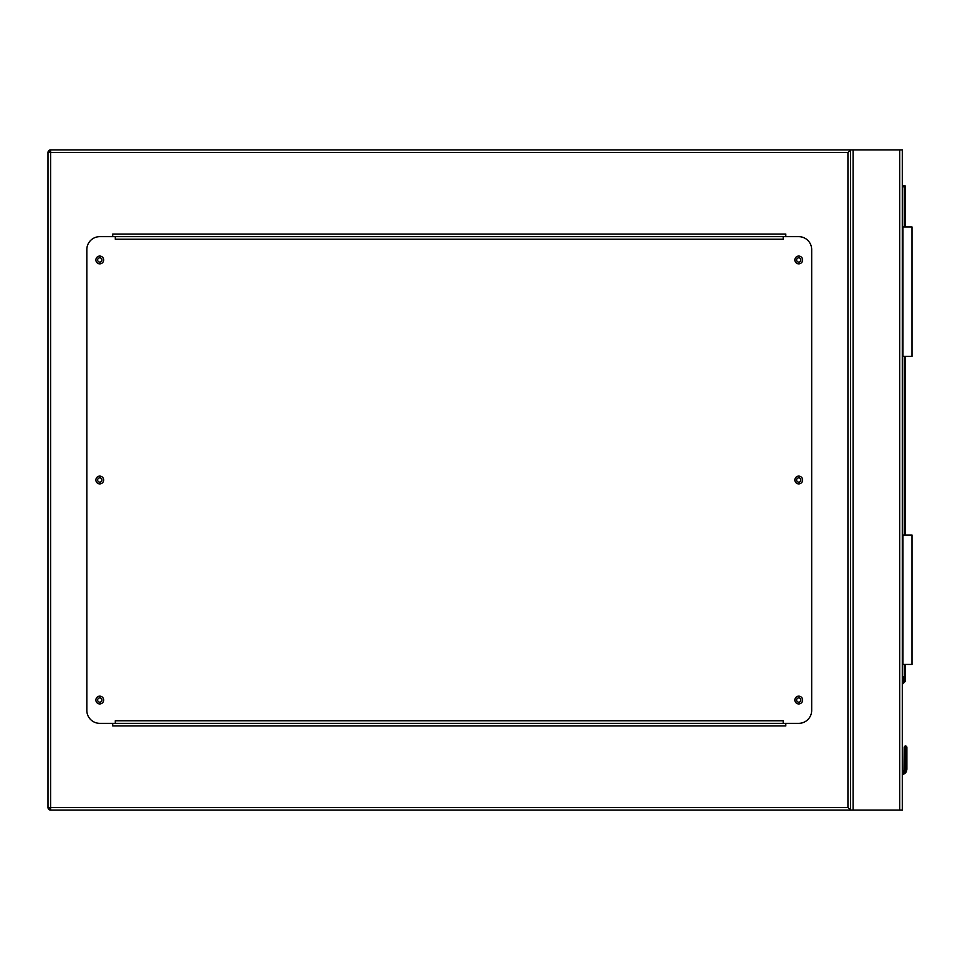 <?xml version="1.0" encoding="UTF-8"?>
<svg xmlns="http://www.w3.org/2000/svg" width="960" height="960" viewBox="0 0 960 960"><rect width="100%" height="100%" fill="white"/><g stroke="black" fill="none" stroke-linecap="round" stroke-linejoin="round"><path stroke-width="1.44" d="M847.932 152.52L50.592 152.52L50.592 149.928L902.292 149.928L902.292 810.072L50.592 810.072L50.592 807.48L847.932 807.48L847.932 152.52L850.512 149.928L850.512 810.072L847.932 807.48M800.88 700.044A2.136 2.136 0 0 0 798.744 697.908A2.136 2.136 0 0 0 796.608 700.044A2.136 2.136 0 0 0 798.744 702.18A2.136 2.136 0 0 0 800.88 700.044M800.88 480A2.136 2.136 0 0 0 798.744 477.864A2.136 2.136 0 0 0 796.608 480A2.136 2.136 0 0 0 798.744 482.136A2.136 2.136 0 0 0 800.88 480M800.88 259.956A2.136 2.136 0 0 0 798.744 257.82A2.136 2.136 0 0 0 796.608 259.956A2.136 2.136 0 0 0 798.744 262.092A2.136 2.136 0 0 0 800.88 259.956M101.916 259.956A2.136 2.136 0 0 0 99.78 257.82A2.136 2.136 0 0 0 97.644 259.956A2.136 2.136 0 0 0 99.78 262.092A2.136 2.136 0 0 0 101.916 259.956M101.916 480A2.136 2.136 0 0 0 99.78 477.864A2.136 2.136 0 0 0 97.644 480A2.136 2.136 0 0 0 99.78 482.136A2.136 2.136 0 0 0 101.916 480M101.916 700.044A2.136 2.136 0 0 0 99.78 697.908A2.136 2.136 0 0 0 97.644 700.044A2.136 2.136 0 0 0 99.78 702.18A2.136 2.136 0 0 0 101.916 700.044M50.592 810.072A2.592 2.592 0 0 1 48 807.48A2.592 2.592 0 0 0 50.592 810.072L48 807.48L48 152.52L50.592 149.928A2.592 2.592 0 0 0 48 152.52A2.592 2.592 0 0 1 50.592 149.928M850.512 149.928L850.512 810.072M785.796 236.652L785.796 234.072L112.716 234.072L112.716 236.652M112.716 723.348L112.716 725.928L785.796 725.928L785.796 723.348M103.656 700.044A3.888 3.888 0 0 0 99.78 696.156A3.888 3.888 0 0 0 95.892 700.044A3.888 3.888 0 0 0 99.78 703.932A3.888 3.888 0 0 0 103.656 700.044M103.656 480A3.888 3.888 0 0 0 99.78 476.112A3.888 3.888 0 0 0 95.892 480A3.888 3.888 0 0 0 99.78 483.888A3.888 3.888 0 0 0 103.656 480M103.656 259.956A3.888 3.888 0 0 0 99.78 256.068A3.888 3.888 0 0 0 95.892 259.956A3.888 3.888 0 0 0 99.78 263.844A3.888 3.888 0 0 0 103.656 259.956M802.62 259.956A3.888 3.888 0 0 0 798.744 256.068A3.888 3.888 0 0 0 794.856 259.956A3.888 3.888 0 0 0 798.744 263.844A3.888 3.888 0 0 0 802.62 259.956M802.62 480A3.888 3.888 0 0 0 798.744 476.112A3.888 3.888 0 0 0 794.856 480A3.888 3.888 0 0 0 798.744 483.888A3.888 3.888 0 0 0 802.62 480M802.62 700.044A3.888 3.888 0 0 0 798.744 696.156A3.888 3.888 0 0 0 794.856 700.044A3.888 3.888 0 0 0 798.744 703.932A3.888 3.888 0 0 0 802.62 700.044M783.204 236.652L783.204 239.244L115.308 239.244L115.308 236.652L99.78 236.652A12.948 12.948 0 0 0 86.832 249.6L86.832 710.4A12.948 12.948 0 0 0 99.78 723.348L115.308 723.348L115.308 720.756L783.204 720.756L783.204 723.348L798.744 723.348A12.948 12.948 0 0 0 811.68 710.4L811.68 249.6A12.948 12.948 0 0 0 798.744 236.652L115.308 236.652M783.204 723.348L115.308 723.348M902.292 676.416L903.336 676.572L902.292 683.532M906.888 747.288L905.532 745.932L904.164 747.288L906.888 747.288L905.532 745.932L904.164 747.288L903.972 770.268A2.46 2.46 0 0 1 902.292 771.684A2.46 2.46 0 0 0 903.972 770.268L904.164 747.288L905.532 745.932L904.164 747.288A1.296 0.912 180 0 1 905.46 746.376L905.46 761.616L905.592 746.376A1.296 0.912 -0 0 1 906.888 747.288L905.532 745.932L904.572 746.328L905.532 745.932L906.888 747.288L906.888 769.296L906.888 762.54L906.888 769.296L906.492 771.264L906.888 769.296L905.592 769.128L905.304 770.772L905.592 769.128L905.304 770.772L906.492 771.264L906.888 769.296L905.592 769.128L905.46 746.376M902.292 684.384L905.148 681.528L902.292 684.384M902.292 185.532L904.236 185.532A1.296 1.296 0 0 1 905.532 186.828L905.532 226.944M905.532 356.388L905.532 535.008M905.532 664.452L905.532 680.616A1.296 1.296 0 0 1 905.148 681.528L904.236 680.616L904.236 664.452M904.164 762.54A1.296 0.912 180 0 1 905.46 761.616L905.46 769.128L905.16 770.772L903.972 770.268A2.46 2.46 0 0 1 902.292 771.684A2.46 2.46 0 0 0 903.972 770.268A2.46 2.46 0 0 1 902.292 771.684A2.46 2.46 0 0 0 903.972 770.268A2.46 2.46 0 0 1 902.292 771.684A2.46 2.46 0 0 0 903.972 770.268M906.492 771.264A5.172 5.172 0 0 1 902.292 774.444A5.172 5.172 0 0 0 906.492 771.264M905.46 769.128L904.164 769.296M902.94 664.452L902.94 535.008L912 535.008L912 664.452L902.292 664.452M902.94 535.008L902.292 535.008M902.94 226.944L912 226.944L912 356.388L902.94 356.388L902.94 226.944L902.292 226.944M902.94 356.388L902.292 356.388M899.7 149.928L899.7 810.072M853.104 149.928L853.104 810.072M48 152.52L50.592 152.52L50.592 807.48L48 807.48M902.292 773.136A3.888 3.888 0 0 0 905.304 770.772L905.16 770.772A3.756 3.756 0 0 1 902.292 773.004M902.46 682.38L904.236 680.616L905.532 680.616M904.236 535.008L904.236 356.388M904.236 226.944L904.236 186.828L902.292 186.828M905.592 761.616A1.296 0.912 -0 0 1 906.888 762.54M904.236 185.532L904.236 186.828L905.532 186.828M906.492 746.328L905.532 745.932L906.492 746.328"/></g></svg>
